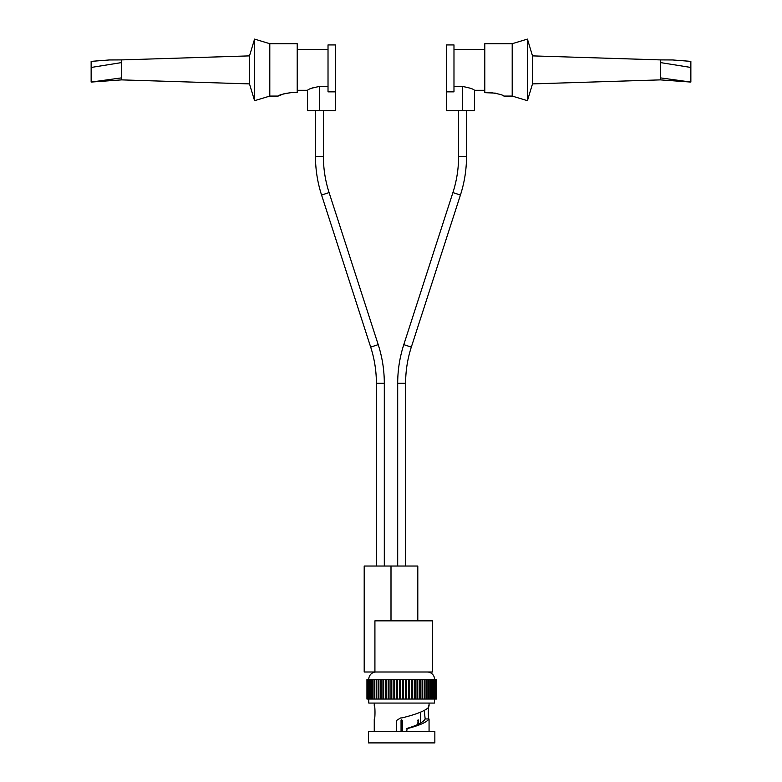 <?xml version="1.0" encoding="UTF-8"?>
<svg xmlns="http://www.w3.org/2000/svg" width="782" height="782" viewBox="0 0 782 782"><rect width="100%" height="100%" fill="white"/><g stroke="black" fill="none" stroke-linecap="round" stroke-linejoin="round"><path stroke-width="1.17" d="M374.92 672.002L374.92 620.849L432.417 620.849L432.417 672.002L364.197 672.002L364.197 566.031L391 566.031L391 620.849M391 566.031L417.803 566.031L417.803 620.849M420.657 723.037L420.657 712.138M402.271 731.512L402.271 720.369L401.655 719.753L402.271 720.369L401.655 719.753L401.049 720.369L401.655 719.753L401.049 720.369L401.049 731.512M417.803 724.425L418.116 719.753L418.409 724.152M424.303 710.564L425.154 718.99L428.937 718.922L429.064 719.45L429.064 731.512M434.851 742.9L368.469 742.9L368.469 731.512L434.851 731.512L434.851 742.9M396.611 731.512L396.611 720.427L400.521 717.993L402.134 717.856C416.366 714.347 425.203 710.838 428.644 707.339L429.064 705.442C428.077 705.012 428.077 719.89 429.064 719.45M406.699 731.512L407.148 728.374C417.471 725.246 423.473 722.118 425.154 718.99M374.255 703.067L374.255 705.442C375.233 705.012 375.233 719.89 374.255 719.45L374.382 718.922M429.064 703.067L429.064 705.442M406.699 728.756C419.475 725.481 426.894 722.206 428.937 718.922M374.255 719.45L374.255 731.512M434.548 699.049L434.548 703.067L368.772 703.067L368.772 699.049M436.248 699.049L436.248 679.558L436.376 699.049L366.944 699.049L366.944 679.558L367.071 699.049M434.88 699.049L435.232 679.558L417.099 679.558L417.099 699.049M434.069 699.049L434.069 679.558M433.013 699.049L433.013 679.558M431.723 699.049L431.723 679.558M430.198 699.049L430.198 679.558M428.468 699.049L428.468 679.558M426.522 699.049L426.561 679.558L426.522 699.049M424.391 699.049L424.411 679.558L424.391 699.049M422.085 699.049L422.085 679.558L422.094 699.049M436.248 679.558L434.88 679.558M378.908 699.049L378.908 679.558L367.071 679.558M400.198 699.049L400.198 679.558L386.22 679.558L386.22 699.049M386.22 679.558L378.908 679.558M397.295 679.558L397.295 699.049M374.783 699.049L374.783 679.558M376.758 699.049L376.758 679.558M381.225 699.049L381.225 679.558M383.688 699.049L383.688 679.558M388.859 679.558L388.859 699.049M417.099 679.558L414.46 679.558L414.46 699.049M414.46 679.558L403.121 679.558L403.121 699.049M419.621 699.049L419.621 679.558M373.004 699.049L373.004 679.558M391.606 679.558L391.606 699.049M408.898 679.558L408.898 699.049M411.713 679.558L411.713 699.049M368.967 699.049L368.967 679.558M371.43 699.049L371.43 679.558M394.421 679.558L394.421 699.049M403.121 679.558L400.198 679.558M368.087 699.049L368.087 679.558M406.024 679.558L406.024 699.049M367.452 699.049L367.452 679.558M370.082 699.049L370.082 679.558M434.548 679.558L368.772 679.558M434.548 679.314A7.312 7.312 0 0 0 427.236 672.002M368.772 679.314A7.312 7.312 0 0 1 376.074 672.002M328.02 86.479L319.437 86.479C312.223 87.858 308.264 89.128 307.561 90.292L307.561 110.702L335.576 110.702L335.576 91.856L328.02 91.856L328.02 44.926L335.576 44.926L335.576 91.856M312.429 87.897L311.06 88.474M284.413 93.605L278.138 96.078C278.91 94.993 283.231 93.85 291.119 92.647L284.413 93.605M291.119 92.647L297.209 92.647L297.209 43.704L269.8 43.704L269.8 96.078L278.138 96.078M269.8 43.704L254.57 39.1L254.57 100.683L269.8 96.078M249.497 55.884L121.591 59.901L121.591 79.881L249.497 83.899L249.497 55.884L254.57 39.1M121.591 77.868L91.142 82.071L91.142 61.367L109.363 59.96L121.591 59.901M376.386 566.031L376.386 383.317A117.857 117.857 0 0 0 370.678 347.091L321.568 195.031A125.775 125.775 0 0 1 315.478 156.371L315.478 110.702M376.386 383.317L384.304 383.317A125.775 125.775 0 0 0 378.214 344.657L329.095 192.597A117.857 117.857 0 0 1 323.396 156.371L323.396 110.702M384.304 383.317L384.304 566.031M458.604 110.702L458.604 156.371A117.857 117.857 0 0 1 452.905 192.597L403.786 344.657A125.775 125.775 0 0 0 397.696 383.317L405.614 383.317A117.857 117.857 0 0 1 411.322 347.091L460.432 195.031A125.775 125.775 0 0 0 466.522 156.371L466.522 110.702M405.614 383.317L405.614 566.031M397.696 383.317L397.696 566.031M446.424 91.856L446.424 44.926L453.98 44.926L453.98 91.856L446.424 91.856L446.424 110.702L474.439 110.702L474.439 90.292L484.791 90.292M453.98 86.479L462.563 86.479C469.796 87.858 473.755 89.128 474.439 90.292M495.749 93.156L484.791 92.647L484.791 43.704L512.2 43.704L527.43 39.1L527.43 100.683L512.2 96.078L512.2 43.704M490.881 92.647C498.779 93.86 503.109 95.003 503.862 96.078L512.2 96.078M660.409 59.901L672.637 59.96L690.858 61.367L690.858 82.071L660.409 77.868L660.409 59.901L532.503 55.884L532.503 83.899L527.43 100.683M660.409 77.868L660.409 79.881L532.503 83.899M418.409 720.369L417.803 720.369M420.354 699.049L420.354 679.558M378.283 699.049L378.283 679.558M385.516 699.049L385.516 679.558M396.777 699.049L396.777 679.558M428.995 699.049L428.995 679.558M371.196 699.049L371.196 679.558M382.955 699.049L382.955 679.558M389.006 699.049L389.006 679.558M430.667 699.049L430.667 679.558M432.123 699.049L432.123 679.558M386.288 699.049L386.288 679.558M390.98 699.049L390.98 679.558M417.031 699.049L417.031 679.558M397.637 699.049L397.637 679.558M403.58 699.049L403.58 679.558M405.682 699.049L405.682 679.558M417.803 699.049L417.803 679.558M369.964 699.049L369.964 679.558M372.652 699.049L372.652 679.558M374.324 699.049L374.324 679.558M376.21 699.049L376.21 679.558M388.204 699.049L388.204 679.558M409.465 699.049L409.465 679.558M411.508 699.049L411.508 679.558M412.329 699.049L412.329 679.558M433.345 699.049L433.345 679.558M427.109 699.049L427.109 679.558M394.695 699.049L394.695 679.558M414.313 699.049L414.313 679.558M391.811 699.049L391.811 679.558M393.854 699.049L393.854 679.558M415.115 699.049L415.115 679.558M400.599 699.049L400.599 679.558M380.541 699.049L380.541 679.558M399.739 699.049L399.739 679.558M406.542 699.049L406.542 679.558M422.779 699.049L422.779 679.558M425.027 699.049L425.027 679.558M402.71 699.049L402.71 679.558M408.624 699.049L408.624 679.558M319.437 86.479L319.437 110.702M121.591 62.58L91.142 67.457M321.568 195.031L329.095 192.597M315.478 156.371L323.396 156.371M370.678 347.091L378.214 344.657M452.905 192.597L460.432 195.031M458.604 156.371L466.522 156.371M403.786 344.657L411.322 347.091M462.563 86.479L462.563 110.702M660.409 62.58L690.858 67.457M435.867 699.049L435.867 679.558M307.561 90.292L297.209 90.292M328.02 49.491L297.209 49.491M249.497 83.899L254.57 100.683M121.591 79.881L91.142 82.071M453.98 49.491L484.791 49.491M532.503 55.884L527.43 39.1M660.409 79.881L690.858 82.071"/></g></svg>
